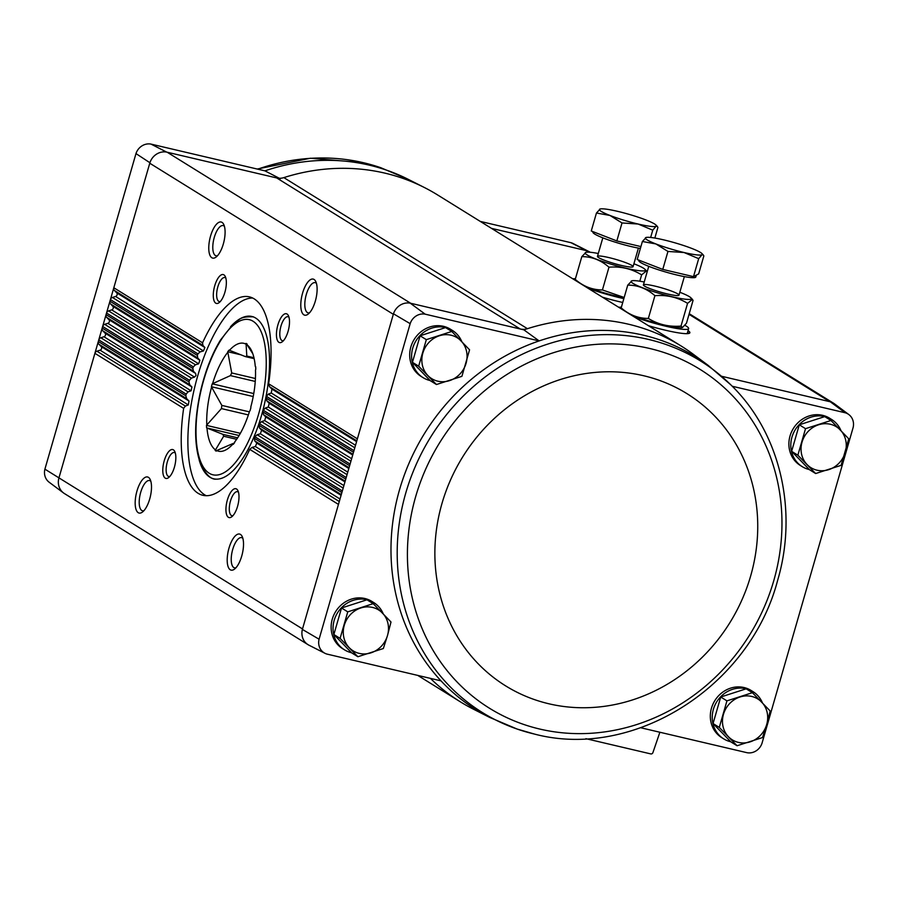 <?xml version="1.0" encoding="UTF-8"?>
<svg xmlns="http://www.w3.org/2000/svg" width="898" height="898" viewBox="0 0 898 898"><rect width="100%" height="100%" fill="white"/><g stroke="black" fill="none" stroke-linecap="round" stroke-linejoin="round"><path stroke-width="1.35" d="M280.299 178.781L264.944 170.856L150.976 144.095A13.279 12.145 121.8 0 0 135.98 153.592L149.91 162.74A14.828 13.56 -58.2 0 1 166.68 152.11L150.976 144.095M534.456 734.07A206.866 189.13 121.8 0 1 517.136 729.053L517.136 729.053A206.866 189.13 121.8 0 1 397.735 537.857A206.866 189.13 121.8 0 1 544.671 345.113A206.866 189.13 121.8 0 1 730.703 384.726L708.017 365.262L693.615 354.508A209.38 191.42 121.8 0 0 681.144 345.999L437.584 194.933A209.38 191.42 121.8 0 0 424.417 187.536A209.38 191.42 121.8 0 0 283.847 177.613A14.828 13.549 121.8 0 1 276.696 177.939L520.256 329.005A14.828 13.549 121.8 0 0 527.418 328.69A209.38 191.42 121.8 0 0 523.871 329.847L410.251 303.176A14.828 13.56 -58.2 0 0 393.47 313.806L302.514 628.926L44.9 469.16A13.279 12.145 121.8 0 0 49.154 482.226L63.556 492.98A14.828 13.56 121.8 0 0 64.847 493.833M44.9 469.16L135.98 153.592M570.96 242.696L586.72 250.71A14.828 13.56 -58.2 0 1 589.066 251.62L573.036 243.493A13.279 12.145 121.8 0 0 570.96 242.696L480.25 221.402M586.72 250.71L491.453 228.35M276.696 177.939L166.68 152.11M721.599 376.273L830.291 401.788L845.153 412.754A13.279 12.145 121.8 0 1 848.846 414.573A13.279 12.145 121.8 0 1 853.1 427.639L762.02 743.207A13.279 12.145 121.8 0 1 747.024 752.704L640.779 727.762M845.153 412.754L732.229 386.252M809.3 469.553A27.793 25.413 -58.2 0 1 802.24 466.646L800.32 465.456A27.793 25.413 -58.2 0 1 791.441 432.106A27.793 25.413 -58.2 0 1 822.624 415.325A27.793 25.413 -58.2 0 1 829.629 418.221L831.537 419.411A27.793 25.413 -58.2 0 1 841.011 430.692M730.736 741.759A27.793 25.413 -58.2 0 1 723.676 738.852L721.756 737.662A27.793 25.413 -58.2 0 1 712.877 704.313A27.793 25.413 -58.2 0 1 744.06 687.531A27.793 25.413 -58.2 0 1 751.054 690.427L752.973 691.617A27.793 25.413 -58.2 0 1 762.447 702.898M708.017 365.262A207.831 190.006 121.8 0 0 539.137 340.914L425.158 314.165L410.251 303.176M425.158 314.165A13.279 12.145 121.8 0 0 410.173 323.662L319.082 639.219A13.279 12.145 121.8 0 0 324.964 653.306A13.279 12.145 121.8 0 0 327.04 654.103L441.019 680.864A207.831 190.006 121.8 0 1 539.137 340.914L523.871 329.847M830.964 420.477L824.734 416.616L799.287 424.799L791.632 451.335L809.424 469.676L815.653 473.538L797.862 455.196L805.517 428.672L830.964 420.477L848.756 438.819L841.1 465.355L815.653 473.538M451.773 331.452L445.543 327.59L420.096 335.785L412.44 362.321L430.232 380.662L436.45 384.524L418.659 366.182L426.326 339.646L451.773 331.452L469.564 349.793L461.909 376.329L436.45 384.524M752.401 692.684L746.171 688.822L720.724 697.005L713.057 723.541L730.849 741.883L737.078 745.744L719.287 727.402L726.942 700.867L752.401 692.684L770.192 711.025L766.701 724.495L762.525 737.55L737.078 745.744M373.209 603.658L366.979 599.797L341.532 607.991L333.865 634.516L351.657 652.868L357.887 656.73L340.095 638.388L347.751 611.852L373.209 603.658L391 622L387.509 635.481L383.334 648.536L357.887 656.73M149.91 162.74L149.764 163.234A14.828 13.549 121.8 0 1 167.151 152.211L410.712 303.288M58.808 478.353A14.828 13.56 121.8 0 0 63.556 492.98M356.809 440.851L269.557 386.735L268.637 383.783A101.912 39.467 -76.8 0 0 249.431 296.868A101.912 39.467 -76.8 0 0 202.578 342.811L202.892 345.382L204.89 347.526L203.453 350.961L200.164 351.87L197.919 353.879A101.912 39.467 -76.8 0 0 197.347 355.406L197.796 358.055L199.884 360.255L198.638 363.813L195.45 364.779L193.328 366.867A101.912 39.467 -76.8 0 0 192.823 368.438L193.407 371.177L195.584 373.422L196.045 375.487L194.518 377.093L191.409 378.114L189.411 380.281A101.912 39.467 -76.8 0 0 188.984 381.897L189.691 384.714L191.948 387.004L191.072 390.798L188.041 391.865L186.167 394.11A101.912 39.467 -76.8 0 0 185.83 395.782L98.309 341.498L58.954 477.859A14.828 13.549 121.8 0 0 64.443 493.574L307.61 644.405M589.066 251.62A14.828 13.56 -58.2 0 1 590.177 252.259M590.154 252.248L589.986 252.147A14.828 13.549 121.8 0 0 586.259 250.609L588.762 252.158M622.741 302.469A39.411 4.692 -163.9 0 1 602.412 297.171M688.059 330.587A39.411 4.692 -163.9 0 1 689.81 332.911A39.411 4.692 -163.9 0 1 648.345 325.66M185.83 395.782L186.661 398.667L98.937 344.26A2.963 2.705 121.8 0 1 98.309 341.498L149.764 163.234L393.324 314.3M228.979 548.15A18.532 7.173 -76.8 0 0 227.811 565.673A18.532 7.173 -76.8 0 0 234.445 569.164A18.532 7.173 -76.8 0 0 242.337 553.74A18.532 7.173 -76.8 0 0 242.134 536.42A18.532 7.173 -76.8 0 0 228.979 548.15M227.362 499.995A14.828 5.736 -76.8 0 0 226.431 514.015A14.828 5.736 -76.8 0 0 231.74 516.799A14.828 5.736 -76.8 0 0 238.049 504.474A14.828 5.736 -76.8 0 0 237.891 490.611A14.828 5.736 -76.8 0 0 227.362 499.995M136.956 491.071A18.532 7.173 -76.8 0 0 135.789 508.594A18.532 7.173 -76.8 0 0 142.423 512.085A18.532 7.173 -76.8 0 0 150.314 496.673A18.532 7.173 -76.8 0 0 150.112 479.341A18.532 7.173 -76.8 0 0 136.956 491.071M164.211 460.82A14.828 5.736 -76.8 0 0 163.268 474.84A14.828 5.736 -76.8 0 0 168.588 477.635A14.828 5.736 -76.8 0 0 174.897 465.299A14.828 5.736 -76.8 0 0 174.728 451.436A14.828 5.736 -76.8 0 0 164.211 460.82M186.661 398.667L189.007 401.024L188.322 404.931L185.381 406.053L183.641 408.377A101.912 39.467 -76.8 0 0 202.847 495.292A101.912 39.467 -76.8 0 0 249.711 449.359L252.046 447.406L255.369 446.519L256.817 443.073L254.774 440.918L254.358 438.28A101.912 39.467 -76.8 0 0 254.942 436.765L257.142 434.733L260.375 433.779L261.621 430.221L259.5 428.009L258.95 425.293A101.912 39.467 -76.8 0 0 259.455 423.721L261.531 421.611L264.686 420.612L265.741 416.941L263.541 414.674L262.867 411.89A101.912 39.467 -76.8 0 0 263.294 410.263L265.247 408.074L268.311 407.03L269.187 403.236L266.897 400.923L266.111 398.061A101.912 39.467 -76.8 0 0 266.448 396.388L268.278 394.121L271.263 393.021L271.937 389.103L269.557 386.735M210.547 236.107A18.532 7.173 -76.8 0 0 209.38 253.629A18.532 7.173 -76.8 0 0 216.014 257.12A18.532 7.173 -76.8 0 0 223.916 241.697A18.532 7.173 -76.8 0 0 223.703 224.377A18.532 7.173 -76.8 0 0 210.547 236.107M214.712 285.845A14.828 5.736 -76.8 0 0 213.78 299.865A14.828 5.736 -76.8 0 0 219.09 302.66A14.828 5.736 -76.8 0 0 225.409 290.323A14.828 5.736 -76.8 0 0 225.241 276.461A14.828 5.736 -76.8 0 0 214.712 285.845M302.57 293.175A18.532 7.173 -76.8 0 0 301.402 310.708A18.532 7.173 -76.8 0 0 308.036 314.199A18.532 7.173 -76.8 0 0 315.939 298.776A18.532 7.173 -76.8 0 0 315.726 281.456A18.532 7.173 -76.8 0 0 302.57 293.175M277.864 325.009A14.828 5.736 -76.8 0 0 276.932 339.029A14.828 5.736 -76.8 0 0 282.241 341.824A14.828 5.736 -76.8 0 0 288.561 329.487A14.828 5.736 -76.8 0 0 288.393 315.636A14.828 5.736 -76.8 0 0 277.864 325.009M351.545 652.745A27.793 25.413 -58.2 0 1 344.473 649.826L342.565 648.648A27.793 25.413 -58.2 0 1 333.686 615.287A27.793 25.413 -58.2 0 1 364.869 598.506A27.793 25.413 -58.2 0 1 371.862 601.402L373.781 602.592A27.793 25.413 -58.2 0 1 383.244 613.873M430.108 380.539A27.793 25.413 -58.2 0 1 423.048 377.631L421.128 376.442A27.793 25.413 -58.2 0 1 412.249 343.092A27.793 25.413 -58.2 0 1 443.432 326.311A27.793 25.413 -58.2 0 1 450.426 329.207L452.345 330.385A27.793 25.413 -58.2 0 1 461.819 341.667M302.514 628.926L302.379 629.419A14.828 13.56 121.8 0 0 308.934 645.179L324.964 653.306M830.291 401.788A14.828 13.56 -58.2 0 1 834.444 403.819L848.846 414.573M393.47 313.806L410.173 323.662M319.082 639.219L302.379 629.419M202.578 342.811L113.822 287.764A2.963 2.705 121.8 0 0 114.439 290.525L116.639 292.782A2.223 2.032 121.8 0 1 115.573 296.452L112.441 297.463A2.963 2.705 121.8 0 0 110.409 299.595L197.919 353.879M197.347 355.406L109.938 301.189A2.963 2.705 121.8 0 0 110.566 303.951L112.755 306.218A2.223 2.032 121.8 0 1 111.7 309.889L108.568 310.899A2.963 2.705 121.8 0 0 106.525 313.032L193.328 366.867M192.823 368.438L106.065 314.626A2.963 2.705 121.8 0 0 106.694 317.387L108.883 319.643A2.223 2.032 121.8 0 1 107.816 323.325L104.684 324.324A2.963 2.705 121.8 0 0 102.653 326.468L189.411 380.281M188.984 381.897L102.192 328.062A2.963 2.705 121.8 0 0 102.81 330.823L104.999 333.079A2.223 2.032 121.8 0 1 103.944 336.75L100.812 337.76A2.963 2.705 121.8 0 0 98.769 339.893L186.167 394.11M98.937 344.26L101.126 346.516A2.223 2.032 121.8 0 1 100.06 350.186L96.928 351.197A2.963 2.705 121.8 0 0 94.896 353.329L183.641 408.377M585.889 738.672L650.769 753.905A1.852 1.695 121.8 0 0 652.913 752.614L659.884 732.24M430.4 678.372A209.38 191.42 121.8 0 0 460.416 701.866A209.38 191.42 121.8 0 0 473.583 709.263L489.612 717.39A207.831 190.006 121.8 0 1 441.019 680.864M681.144 345.999A209.38 191.42 121.8 0 0 527.418 328.69L283.847 177.613M175.334 453.063A12.314 4.771 -76.8 0 0 174.38 452.525A12.314 4.771 -76.8 0 0 167.32 461.886A12.314 4.771 -76.8 0 0 168.745 476.501A12.314 4.771 -76.8 0 0 169.834 476.445M288.988 317.252A12.314 4.771 -76.8 0 0 288.034 316.713A12.314 4.771 -76.8 0 0 280.984 326.075A12.314 4.771 -76.8 0 0 282.41 340.701A12.314 4.771 -76.8 0 0 283.499 340.645M150.83 481.272A15.524 6.005 -76.8 0 0 149.584 480.553A15.524 6.005 -76.8 0 0 140.694 492.351A15.524 6.005 -76.8 0 0 142.49 510.771A15.524 6.005 -76.8 0 0 143.927 510.681M316.444 283.386A15.524 6.005 -76.8 0 0 315.198 282.657A15.524 6.005 -76.8 0 0 306.308 294.454A15.524 6.005 -76.8 0 0 308.104 312.874A15.524 6.005 -76.8 0 0 309.541 312.785M225.836 278.077A12.314 4.771 -76.8 0 0 224.882 277.549A12.314 4.771 -76.8 0 0 217.821 286.9A12.314 4.771 -76.8 0 0 219.247 301.526A12.314 4.771 -76.8 0 0 220.347 301.47M238.486 492.227A12.314 4.771 -76.8 0 0 237.532 491.7A12.314 4.771 -76.8 0 0 230.472 501.05A12.314 4.771 -76.8 0 0 231.897 515.677A12.314 4.771 -76.8 0 0 232.997 515.62M224.421 226.307A15.524 6.005 -76.8 0 0 223.175 225.589A15.524 6.005 -76.8 0 0 214.285 237.375A15.524 6.005 -76.8 0 0 216.081 255.807A15.524 6.005 -76.8 0 0 217.518 255.717M242.853 538.351A15.524 6.005 -76.8 0 0 241.607 537.633A15.524 6.005 -76.8 0 0 232.717 549.43A15.524 6.005 -76.8 0 0 234.513 567.85A15.524 6.005 -76.8 0 0 235.95 567.761M252.675 298.024A101.912 39.467 -76.8 0 0 197.706 375.88A101.912 39.467 -76.8 0 0 206.259 495.707M199.199 460.079A83.379 32.283 -76.8 0 0 213.735 478.814A83.379 32.283 -76.8 0 0 264.225 405.02A83.379 32.283 -76.8 0 0 251.844 316.466A83.379 32.283 -76.8 0 0 230.494 326.782M802.24 466.646A27.793 25.413 -58.2 0 1 793.361 433.296A27.793 25.413 -58.2 0 1 824.544 416.515A27.793 25.413 -58.2 0 1 831.537 419.411M423.048 377.631A27.793 25.413 -58.2 0 1 414.158 344.271A27.793 25.413 -58.2 0 1 445.352 327.489A27.793 25.413 -58.2 0 1 452.345 330.385M723.676 738.852A27.793 25.413 -58.2 0 1 714.786 705.502A27.793 25.413 -58.2 0 1 745.969 688.721A27.793 25.413 -58.2 0 1 752.973 691.617M344.473 649.826A27.793 25.413 -58.2 0 1 335.594 616.477A27.793 25.413 -58.2 0 1 366.777 599.696A27.793 25.413 -58.2 0 1 373.781 602.592M341.532 607.991L347.751 611.852M333.865 634.516L340.095 638.388M387.509 635.481A24.089 22.023 -58.2 0 1 370.953 652.846A24.089 22.023 -58.2 0 1 349.333 647.772A24.089 22.023 -58.2 0 1 344.271 625.334A24.089 22.023 -58.2 0 1 360.828 607.968A24.089 22.023 -58.2 0 1 382.447 613.042A24.089 22.023 -58.2 0 1 387.509 635.481M720.724 697.005L726.942 700.867M713.057 723.541L719.287 727.402M766.701 724.495A24.089 22.023 -58.2 0 1 750.144 741.86A24.089 22.023 -58.2 0 1 728.525 736.787A24.089 22.023 -58.2 0 1 723.462 714.348A24.089 22.023 -58.2 0 1 740.019 696.983A24.089 22.023 -58.2 0 1 761.639 702.068A24.089 22.023 -58.2 0 1 766.701 724.495M420.096 335.785L426.326 339.646M412.44 362.321L418.659 366.182M466.073 363.275A24.089 22.023 -58.2 0 1 449.528 380.64A24.089 22.023 -58.2 0 1 427.897 375.566A24.089 22.023 -58.2 0 1 422.835 353.127A24.089 22.023 -58.2 0 1 439.391 335.762A24.089 22.023 -58.2 0 1 461.011 340.836A24.089 22.023 -58.2 0 1 466.073 363.275M791.632 451.335L797.862 455.196M799.287 424.799L805.517 428.672M845.276 452.3A24.089 22.023 -58.2 0 1 828.719 469.654A24.089 22.023 -58.2 0 1 807.1 464.58A24.089 22.023 -58.2 0 1 802.026 442.142A24.089 22.023 -58.2 0 1 818.583 424.788A24.089 22.023 -58.2 0 1 840.202 429.861A24.089 22.023 -58.2 0 1 845.276 452.3M252.832 353.812L247.163 344.933A55.407 21.451 -76.8 0 1 251.395 350.366A55.407 21.451 -76.8 0 1 255.268 366.384L255.649 366.609A56.147 21.743 103.2 0 1 255.795 369.134L255.492 370.167A55.407 21.451 -76.8 0 1 250.823 406.884L250.868 407.782A56.147 21.743 103.2 0 1 250.037 410.689L249.554 411.262A55.407 21.451 -76.8 0 1 234.838 441.749L234.535 442.781A56.147 21.743 103.2 0 1 233.199 444.387L232.829 444.151A55.407 21.451 -76.8 0 1 228.406 448.259A55.407 21.451 -76.8 0 1 216.676 450.549L216.205 451.122A56.147 21.743 103.2 0 1 215.15 450.459L223.658 436.237L236.645 439.29M234.412 442.905A44.844 17.365 -76.8 0 0 234.445 442.905L216.676 450.549M216.485 450.774L215.15 450.459M237.633 437.82L222.951 434.374A44.844 17.365 -76.8 0 0 223.658 436.237M222.951 434.374L206.619 427.897A56.147 21.743 103.2 0 1 206.461 425.371L221.436 408.59L248.376 414.921M239.081 435.519L206.619 427.897M240.361 433.33L206.461 425.371M249.375 411.856L221.84 405.402A44.844 17.365 -76.8 0 0 221.436 408.59M221.84 405.402L211.389 386.724A56.147 21.743 103.2 0 1 212.231 383.816L230.438 375.611L255.245 381.437M253.214 396.546L211.389 386.724M253.752 393.56L212.231 383.816M255.425 378.518L231.718 372.951A44.844 17.365 -76.8 0 0 230.438 375.611M231.718 372.951L227.722 351.724A56.147 21.743 103.2 0 1 229.057 350.119L245.401 356.607L254.168 358.661M241.214 354.89L227.722 351.724M253.954 357.73L246.804 356.046A44.844 17.365 -76.8 0 0 245.401 356.607M246.804 356.046L246.052 343.395A56.147 21.743 103.2 0 1 247.107 344.046L247.163 344.933M227.43 352.757A55.407 21.451 -76.8 0 0 212.703 383.244M245.581 343.956A55.407 21.451 -76.8 0 0 229.439 350.355M206.989 428.133A55.407 21.451 -76.8 0 0 215.093 449.572M211.445 387.622A55.407 21.451 -76.8 0 0 206.764 424.339M621.371 307.206A37.054 4.411 16.1 0 0 618.756 307.307M634.067 316.803A37.054 4.411 16.1 0 0 669.717 327.108A37.054 4.411 16.1 0 0 688.631 328.578A37.054 4.411 16.1 0 0 684.972 325.357M642.384 241.506L637.198 259.477L662.769 269.422L693.492 276.629L698.655 273.901L703.841 255.93L703.257 254.897L701.989 254.763L698.689 258.658L684.052 252.518L667.955 251.44L655.899 243.942L642.384 241.506L646.19 237.442A29.645 3.536 -163.9 0 1 663.633 239.856A29.645 3.536 -163.9 0 1 691.786 248.432A29.645 3.536 -163.9 0 1 701.91 253.528A29.645 3.536 -163.9 0 1 701.989 254.763A29.645 3.536 -163.9 0 1 684.052 252.518A29.645 3.536 -163.9 0 1 655.899 243.942A29.645 3.536 -163.9 0 1 645.696 237.611A29.645 3.536 -163.9 0 1 646.19 237.442M696.354 275.125L695.793 277.033A29.645 3.536 -163.9 0 1 677.519 275.147A29.645 3.536 -163.9 0 1 638.826 260.588L638.949 260.162M662.769 269.422L667.955 251.44M693.492 276.629L698.689 258.658M679.831 292.265A31.34 3.738 -163.9 0 1 690.865 297.777A31.34 3.738 -163.9 0 1 660.153 293.612A31.34 3.738 -163.9 0 1 631.956 280.782A31.34 3.738 -163.9 0 1 644.225 281.994L647.11 271.971L646.493 270.87L641.632 274.867C631.777 268.794 620.9 266.235 608.979 267.2C600.919 260.151 591.872 256.626 581.814 256.637L586.024 252.293A31.34 3.738 -163.9 0 1 598.293 253.505M654.81 286.069A18.532 2.211 -163.9 0 1 678.787 295.386A18.532 2.211 -163.9 0 1 660.58 292.142A18.532 2.211 -163.9 0 1 643.439 285.182A18.532 2.211 -163.9 0 1 654.81 286.069M687.565 303.356L692.425 299.36L693.043 300.46L686.476 323.201L682.57 327.478L680.998 326.097C669.089 327.063 658.2 324.504 648.345 318.431L654.911 295.689C666.832 294.724 677.709 297.283 687.565 303.356L680.998 326.097M631.956 280.782L627.747 285.126C637.805 285.115 646.852 288.64 654.911 295.689M648.345 318.431C638.298 318.442 629.24 314.917 621.18 307.868L622.37 309.552M621.18 307.868L627.747 285.126M682.469 327.501A31.34 3.738 -163.9 0 1 682.267 327.557A31.34 3.738 -163.9 0 1 676.441 327.4A31.34 3.738 -163.9 0 1 629.913 314.221M575.438 278.717A37.054 4.411 16.1 0 0 572.834 278.818M588.134 288.314A37.054 4.411 16.1 0 0 623.852 298.63M650.646 237.465L652.756 230.169L638.119 224.029L622.022 222.951L609.966 215.453L596.452 213.017L591.266 230.988L616.836 240.933L640.925 246.58M640.375 248.465A29.645 3.536 -163.9 0 1 631.586 246.658A29.645 3.536 -163.9 0 1 592.893 232.099L593.028 231.673M616.836 240.933L622.022 222.951M596.452 213.017L600.257 208.953A29.645 3.536 -163.9 0 1 617.701 211.367A29.645 3.536 -163.9 0 1 645.853 219.943A29.645 3.536 -163.9 0 1 655.978 225.039A29.645 3.536 -163.9 0 1 656.056 226.274L652.756 230.169M654.844 238.049L657.908 227.441L657.325 226.408L656.056 226.274A29.645 3.536 -163.9 0 1 638.119 224.029A29.645 3.536 -163.9 0 1 609.966 215.453A29.645 3.536 -163.9 0 1 599.763 209.122A29.645 3.536 -163.9 0 1 600.257 208.953M633.898 263.776A31.34 3.738 -163.9 0 1 644.932 269.288A31.34 3.738 -163.9 0 1 614.221 265.123A31.34 3.738 -163.9 0 1 586.024 252.293M608.878 257.58A18.532 2.211 -163.9 0 1 632.865 266.897A18.532 2.211 -163.9 0 1 614.647 263.653A18.532 2.211 -163.9 0 1 597.518 256.693A18.532 2.211 -163.9 0 1 608.878 257.58M624.177 297.485L602.423 289.942L608.979 267.2M639.803 281.209L641.632 274.867M602.423 289.942C592.366 289.953 583.307 286.428 575.248 279.379L576.437 281.063M575.248 279.379L581.814 256.637M624.076 297.855A31.34 3.738 -163.9 0 1 583.981 285.732M829.819 401.675L689.035 314.345M338.456 504.407L249.711 449.359M357.382 438.83L268.637 383.783M353.969 450.673L266.448 396.388M353.509 452.266L266.111 398.061M350.097 464.098L263.294 410.263M349.636 465.703L262.867 411.89M346.213 477.534L259.455 423.721M345.752 479.128L258.95 425.293M342.34 490.97L254.942 436.765M341.88 492.564L254.358 438.28M202.892 345.382L114.439 290.525M204.89 347.526L116.639 292.782M203.453 350.961L115.573 296.452M355.529 445.285L271.263 393.021M356.585 441.614L271.937 389.103M354.8 447.788L268.278 394.121M200.164 351.87L112.441 297.463M197.796 358.055L110.566 303.951M352.925 454.276L266.897 400.923M199.884 360.255L112.755 306.218M198.638 363.813L111.7 309.889M351.646 458.721L268.311 407.03M352.712 455.039L269.187 403.236M350.927 461.224L265.247 408.074M195.45 364.779L108.568 310.899M193.407 371.177L106.694 317.387M349.053 467.712L263.541 414.674M195.584 373.422L108.883 319.643M194.518 377.093L107.816 323.325M347.773 472.146L264.686 420.612M348.828 468.475L265.741 416.941M347.043 474.649L261.531 421.611M191.409 378.114L104.684 324.324M189.691 384.714L102.81 330.823M345.169 481.148L259.5 428.009M191.948 387.004L104.999 333.079M191.072 390.798L103.944 336.75M343.889 485.582L260.375 433.779M344.955 481.912L261.621 430.221M343.171 488.085L257.142 434.733M188.041 391.865L100.812 337.76M341.296 494.585L254.774 440.918M189.007 401.024L101.126 346.516M188.322 404.931L100.06 350.186M340.016 499.019L255.369 446.519M341.072 495.337L256.817 443.073M339.298 501.522L252.046 447.406M185.381 406.053L96.928 351.197M687.576 332.226A38.984 4.647 -163.9 0 1 688.867 333.45M687.419 332.81A38.906 4.636 -163.9 0 1 688.295 333.562M539.765 729.053A199.479 182.373 121.8 0 0 777.208 480.015A199.479 182.373 121.8 0 0 467.083 407.221A199.479 182.373 121.8 0 0 539.765 729.053M548.959 703.796A171.945 157.206 121.8 0 0 753.635 489.129A171.945 157.206 121.8 0 0 486.312 426.37A171.945 157.206 121.8 0 0 548.959 703.796M264.944 170.856A207.831 190.006 -58.2 0 1 408.388 179.409L424.417 187.536M257.76 169.172A206.866 189.13 -58.2 0 1 363.544 162.729A206.866 189.13 -58.2 0 1 380.864 167.746L408.388 179.409M253.068 321.248A79.675 30.858 -76.8 0 0 196.404 420.522A79.675 30.858 -76.8 0 0 243.919 449.988A79.675 30.858 -76.8 0 0 253.068 321.248M460.416 701.866L417.75 675.397M833.153 402.978L689.215 313.694M730.703 384.726C779.958 432.219 798.457 510.311 777.567 580.613C749.841 686.454 633.808 760.191 534.624 734.115L517.136 729.053L489.612 717.39M380.864 167.746L363.376 162.684L310.394 158.228L257.221 169.037M253.517 316.859C238.688 316.242 239.71 320.193 232.762 324.548L220.459 340.073C211.962 354.059 205.395 370.84 200.737 390.439C194.103 420.275 193.946 444.499 200.243 463.087C205.238 473.673 210.289 479.049 215.397 479.206M688.631 328.578L687.172 333.652M648.749 266.324L643.395 284.891M684.355 276.606L678.989 295.161M701.91 253.528L703.257 254.897M690.865 297.777L692.392 299.326M602.816 237.835L597.462 256.401M638.422 248.117L633.068 266.672M655.978 225.039L657.336 226.408M644.932 269.288L646.459 270.837"/></g></svg>
